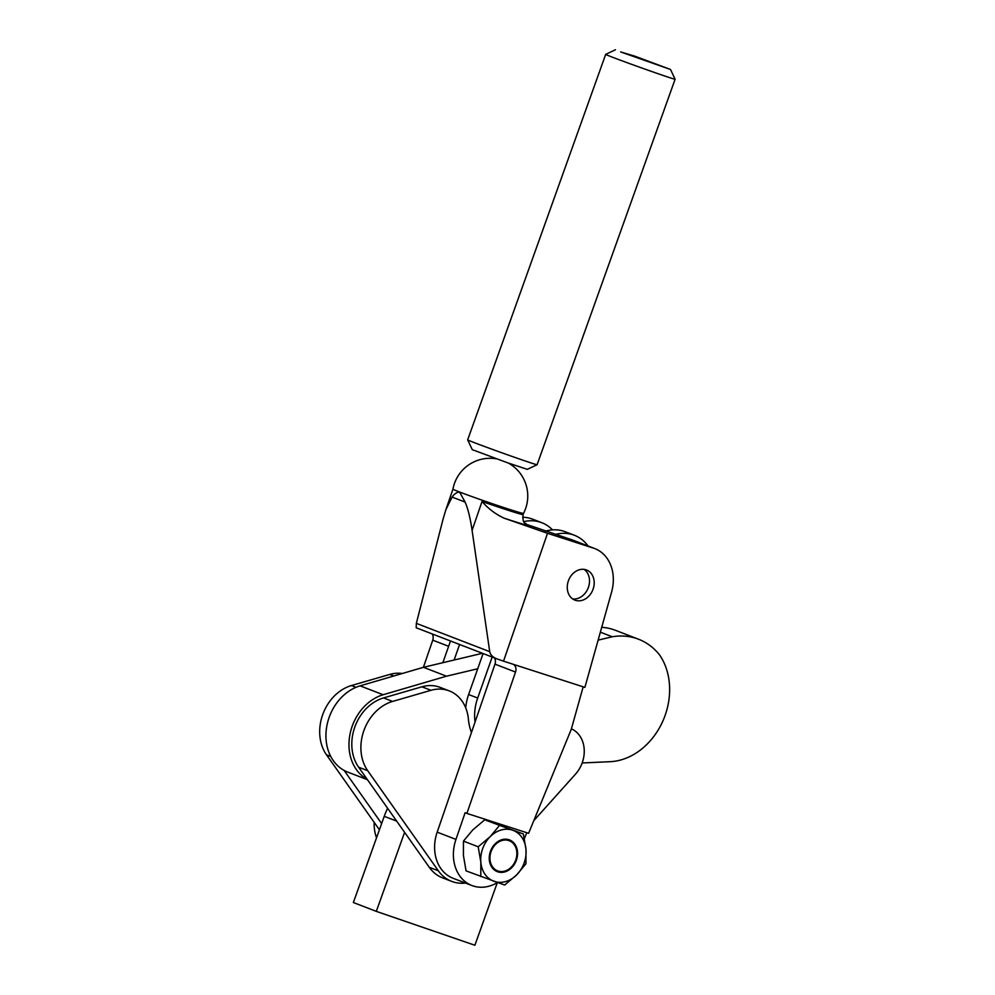 <?xml version="1.0" encoding="UTF-8"?>
<svg xmlns="http://www.w3.org/2000/svg" width="995" height="995" viewBox="0 0 995 995"><rect width="100%" height="100%" fill="white"/><g stroke="black" fill="none" stroke-linecap="round" stroke-linejoin="round"><path stroke-width="1.49" d="M508.955 840.626A16.144 13.022 111.1 0 0 491.194 851.26A16.144 13.022 111.1 0 0 497.599 870.849A16.144 13.022 111.1 0 0 497.861 870.948A16.144 13.022 111.1 0 0 515.621 860.302A16.144 13.022 111.1 0 0 509.216 840.725A16.144 13.022 111.1 0 0 508.955 840.626M497.413 870.774A16.144 13.022 -68.9 0 1 497.226 870.7A16.144 13.022 -68.9 0 1 489.627 859.444A16.144 13.022 -68.9 0 1 508.582 840.476A16.144 13.022 -68.9 0 1 508.843 840.576A16.144 13.022 -68.9 0 1 509.03 840.651M509.515 839.929A16.99 13.706 -68.9 0 1 517.512 851.782A16.99 13.706 -68.9 0 1 511.554 867.864A16.99 13.706 -68.9 0 1 497.301 871.645A16.99 13.706 -68.9 0 1 489.304 859.792A16.99 13.706 -68.9 0 1 495.261 843.71A16.99 13.706 -68.9 0 1 509.515 839.929A16.99 13.706 -68.9 0 1 517.475 851.77A16.99 13.706 -68.9 0 1 511.517 867.827A16.99 13.706 -68.9 0 1 497.276 871.632M593.132 589.052A16.144 13.022 -68.9 0 1 574.923 600.122A16.144 13.022 -68.9 0 1 568.319 581.055A16.144 13.022 -68.9 0 1 586.528 569.986A16.144 13.022 -68.9 0 1 593.132 589.052M496.505 458.844A37.723 37.723 0 0 0 452.949 489.13A37.312 0.995 19 0 0 452.949 489.13A37.312 0.995 19 0 0 459.566 492.015A37.312 0.995 19 0 0 508.793 509.179A37.312 0.995 19 0 0 523.519 513.395L523.519 513.395A37.723 37.723 0 0 0 508.507 463.123M452.091 497.077L445.859 509.738L443.061 519.191L416.333 623.367L416.196 627.77L496.704 658.789C492.736 657.222 490.398 654.847 489.714 651.65L472.09 530.372C470.535 519.701 468.583 511.206 466.245 504.888L465.1 502.089L452.091 497.077C454.143 494.017 456.63 492.338 459.566 492.015L465.1 502.089M523.109 514.577C522.251 524.925 525.77 522.35 526.629 524.44L571.192 539.539L593.43 548.108A39.079 31.541 -68.9 0 1 594.774 548.581A39.079 31.541 -68.9 0 1 611.589 592.062L584.886 687.383L503.532 661.165L547.511 533.308L504.055 518.159C495.597 514.228 488.246 508.669 482.028 501.48A37.312 0.995 19 0 0 508.395 510.36A37.312 0.995 19 0 0 523.109 514.577L523.519 513.395M594.774 548.581L572.535 540.011A39.079 31.541 111.1 0 0 571.192 539.539M583.169 686.836L571.279 729.285L528.606 833.3L466.904 813.412L515.522 672.06A6.791 5.485 111.1 0 0 513.383 664.337M526.79 832.715L524.377 838.611M494.391 657.906A6.791 5.485 -68.9 0 1 494.975 664.15L437.178 832.156A39.079 31.541 111.1 0 0 453.16 878.311L471.941 885.538A39.079 31.541 -68.9 0 1 455.959 839.394L465.125 812.728L466.904 813.412M497.475 882.515A39.079 31.541 -68.9 0 1 471.941 885.538M547.511 533.308L593.43 548.108M374.182 822.38A39.079 31.541 111.1 0 0 376.533 837.815M432.166 633.927A6.791 5.485 -68.9 0 1 432.738 640.171L423.397 667.334M503.532 661.165L496.704 658.789M463.459 841.111L463.421 855.476L466.058 870.874L504.664 885.04L516.641 874.916L525.945 863.747L525.982 849.382L523.345 833.984L484.727 819.818L472.749 829.942L463.459 841.111L478.197 846.782L490.174 836.658A27.188 21.94 -68.9 0 1 512.748 830.253L484.727 819.818M523.345 833.984L512.748 830.253A27.188 21.94 -68.9 0 1 525.982 849.382A27.188 21.94 -68.9 0 1 516.641 874.916A27.188 21.94 -68.9 0 1 494.067 881.321A27.188 21.94 -68.9 0 1 480.834 862.192L478.197 846.782M499.465 825.489L490.174 836.658A27.188 21.94 -68.9 0 0 480.834 862.192L480.796 876.558M584.077 569.376A16.144 13.022 -68.9 0 1 588.194 587.933A16.144 13.022 -68.9 0 1 572.685 598.928M465.722 707.868A44.178 35.646 -68.9 0 1 468.608 694.547L483.097 653.553M492.177 657.048L477.687 698.042A44.178 35.646 111.1 0 0 475.05 722.059M552.511 529.887A44.178 35.646 111.1 0 0 541.778 522.698A44.178 35.646 111.1 0 0 523.83 521.616M459.59 644.499L454.106 660.021M442.837 662.707L450.511 640.991M522.649 517.263A44.178 35.646 -68.9 0 1 532.698 519.203L541.778 522.698M588.045 545.994A44.178 35.646 111.1 0 0 574.376 535.26A44.178 35.646 111.1 0 0 555.359 534.439M545.335 531.206A44.178 35.646 -68.9 0 1 565.284 531.765L574.376 535.26M471.443 732.556A53.357 43.059 -68.9 0 1 468.384 719.037A40.783 32.91 111.1 0 0 449.205 690.866A40.783 32.91 111.1 0 0 430.984 690.306L392.627 701.425A42.486 34.278 111.1 0 0 363.934 730.454A42.486 34.278 111.1 0 0 367.727 770.715L438.372 870.812A42.486 34.278 111.1 0 0 451.705 881.383A42.486 34.278 111.1 0 0 465.461 883.05M533.817 820.626L575.396 774.272A28.644 23.121 -68.9 0 0 571.391 728.85M451.705 881.383L442.626 877.889A42.486 34.278 -68.9 0 1 429.28 867.304L358.635 767.22A42.486 34.278 -68.9 0 1 354.842 726.959A42.486 34.278 -68.9 0 1 383.548 697.93L421.905 686.799A40.783 32.91 -68.9 0 1 440.126 687.371L449.205 690.866M379.418 829.78L326.522 754.844A42.486 34.278 -68.9 0 1 322.728 714.584A42.486 34.278 -68.9 0 1 351.422 685.555L389.779 674.423A40.783 32.91 -68.9 0 1 402.328 673.503M344.133 770.441L381.632 823.561M582.15 762.966L610.271 761.685A64.575 52.101 -68.9 0 0 662.359 722.159A64.575 52.101 -68.9 0 0 659.573 654.934A72.672 58.643 111.1 0 0 638.529 639.213L615.495 630.332A72.672 58.643 111.1 0 0 601.726 627.273M367.441 779.694L347.715 772.095A45.882 37.026 -68.9 0 1 326.484 728.153A45.882 37.026 -68.9 0 1 360.115 685.854L423.447 667.309L482.426 653.292M638.529 639.213A72.672 58.643 111.1 0 0 612.273 636.775L598.119 640.133M367.18 779.309A45.882 37.026 -68.9 0 1 349.917 734.646A45.882 37.026 -68.9 0 1 383.162 694.734L446.494 676.19L477.724 668.764M423.447 667.309L446.494 676.19M600.358 632.173L612.273 636.775M467.662 439.865A36.877 0.647 19.7 0 0 467.662 439.877A36.877 0.647 19.7 0 0 474.229 442.613A36.877 0.647 19.7 0 0 512.661 456.63A36.877 0.647 19.7 0 0 537.076 464.727A36.877 0.647 19.7 0 0 537.089 464.727L675.107 79.239A36.877 0.647 -160.3 0 1 675.107 79.239A36.877 0.647 -160.3 0 1 650.966 71.242A36.877 0.647 -160.3 0 1 612.248 57.138A36.877 0.647 -160.3 0 1 605.681 54.377A36.877 0.647 -160.3 0 1 605.694 54.364L467.662 439.865L472.277 449.653L507.947 462.924L527.3 469.354L537.076 464.727M620.669 51.939L670.493 69.463L634.822 56.168L620.669 51.939M497.313 882.615L474.889 945.25L376.309 911.37L353.362 902.527L384.232 816.323A64.575 52.101 -68.9 0 1 387.615 808.276M376.309 911.37L404.604 832.342M528.158 525.149A45.807 1.219 -161 0 1 510.311 520.198A45.807 1.219 -161 0 1 504.055 518.159M437.178 832.156L455.959 839.394M494.975 664.15L515.522 672.06M432.738 640.171L448.633 646.29M416.333 623.367L489.714 651.65M472.09 530.372L482.028 501.48M468.608 694.547L477.687 698.042M358.635 767.22L367.727 770.715M392.627 701.425L383.548 697.93M430.984 690.306L421.905 686.799M429.28 867.304L438.372 870.812M326.522 754.844L330.763 756.474M356.023 687.321L351.422 685.555M393.833 675.991L389.779 674.423M360.115 685.854L383.162 694.734M384.232 816.323L396.682 821.111M452.949 489.13L445.859 509.738M615.47 49.75L605.694 54.364M670.493 69.451L675.107 79.227"/></g></svg>
